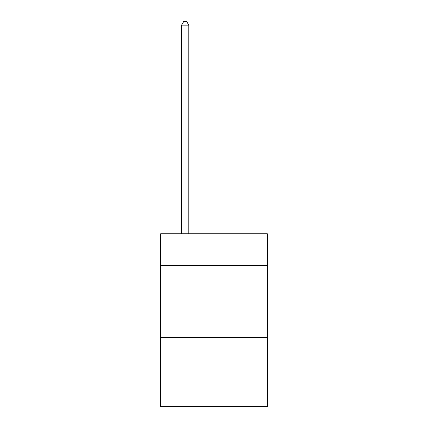 <?xml version="1.0" encoding="UTF-8"?>
<svg xmlns="http://www.w3.org/2000/svg" width="428" height="428" viewBox="0 0 428 428"><rect width="100%" height="100%" fill="white"/><g stroke="black" fill="none" stroke-linecap="round" stroke-linejoin="round"><path stroke-width="0.64" d="M267.302 265.43L267.302 233.736L160.698 233.736L160.698 265.43L267.302 265.43L267.302 406.6L160.698 406.6L160.698 265.43M267.302 337.457L160.698 337.457M188.791 233.736L188.791 25.145L181.59 25.145L181.59 233.736M181.59 25.145L183.751 21.4L186.629 21.4L188.791 25.145"/></g></svg>
